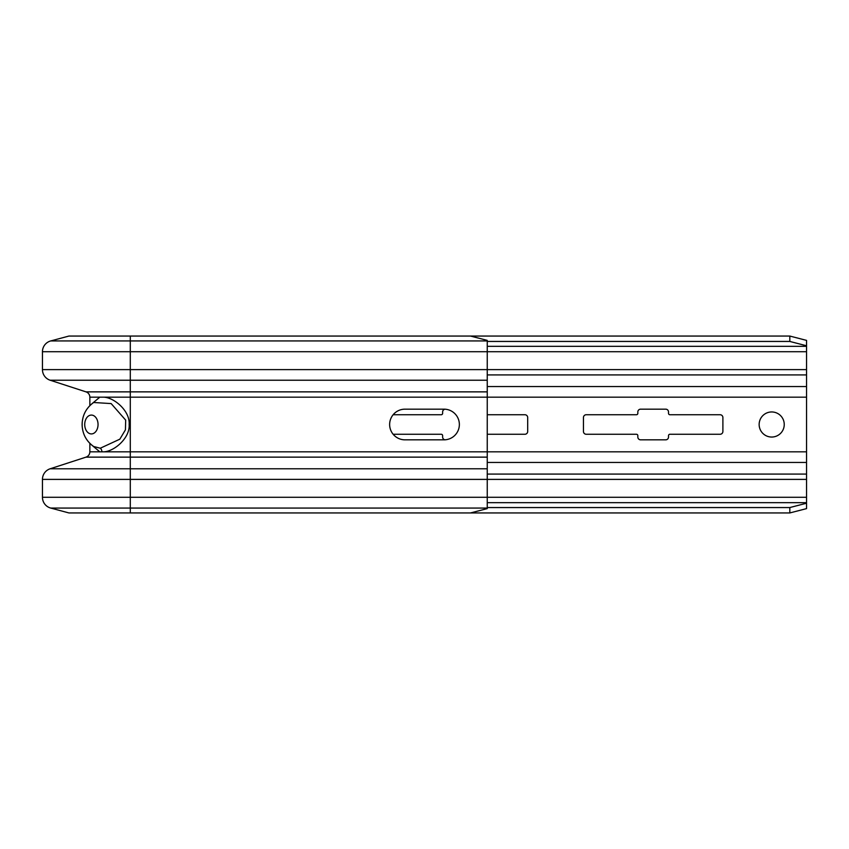 <?xml version="1.0" encoding="UTF-8"?>
<svg xmlns="http://www.w3.org/2000/svg" width="849" height="849" viewBox="0 0 849 849"><rect width="100%" height="100%" fill="white"/><g stroke="black" fill="none" stroke-linecap="round" stroke-linejoin="round"><path stroke-width="1.27" d="M87.871 441.13L89.856 443.369L89.856 451.827A5.582 5.582 0 0 1 86.004 457.133L50.155 468.775A11.154 11.154 0 0 0 42.45 479.388L42.45 497.281A11.154 11.154 0 0 0 50.717 508.063L68.939 512.945L470.516 512.945L487.241 508.615L487.241 340.385L470.516 336.055L130.29 336.055L130.29 340.937L487.241 340.937M91.459 444.844L99.811 451.827L89.856 451.827A5.582 5.582 0 0 1 86.004 457.133L50.155 468.775A11.154 11.154 0 0 0 42.45 479.388L130.29 479.388L130.29 497.281L42.45 497.281A11.154 11.154 0 0 0 50.717 508.063L68.939 512.945M806.55 345.776L789.814 341.447L789.814 336.055L806.55 340.385L806.55 508.615L789.814 512.945L470.516 512.945M806.55 503.224L789.814 507.553L789.814 512.945M789.814 507.553L487.241 507.553M99.811 451.827L103.727 451.827C114.339 451.466 130.173 437.904 129.154 424.5C130.173 411.096 114.339 397.534 103.727 397.173L99.811 397.173L91.459 404.156M100.278 448.219L119.847 439.177L125.429 429.838L125.684 420.138L111.145 403.583L93.645 402.5C86.174 407.923 82.332 415.257 82.109 424.5C82.321 433.733 86.174 441.077 93.645 446.5L100.278 448.219A4.181 2.94 89.4 0 1 101.901 451.859M130.29 336.055L68.939 336.055L50.717 340.937A11.154 11.154 0 0 0 42.45 351.719L42.45 369.612A11.154 11.154 0 0 0 50.155 380.225L86.004 391.867A5.582 5.582 0 0 1 89.856 397.173L89.856 405.631M68.939 336.055L50.717 340.937A11.154 11.154 0 0 0 42.45 351.719L130.29 351.719L130.29 369.612L42.45 369.612A11.154 11.154 0 0 0 50.155 380.225L86.004 391.867L130.29 391.867L130.29 468.775L487.241 468.775M771.688 437.044A12.544 12.544 0 0 0 784.243 424.5A12.544 12.544 0 0 0 771.688 411.956A12.544 12.544 0 0 0 759.144 424.5A12.544 12.544 0 0 0 771.688 437.044M487.241 414.737L524.894 414.737A2.791 2.791 0 0 1 527.685 417.528L527.685 431.472A2.791 2.791 0 0 1 524.894 434.264L487.241 434.264M445.003 409.197A2.791 2.791 0 0 0 442.626 411.956L442.626 413.346A1.39 1.39 0 0 1 441.236 414.737L393.151 414.737M445.003 439.803A2.791 2.791 0 0 1 442.626 437.044L442.626 435.654A1.39 1.39 0 0 0 441.236 434.264L393.151 434.264M669.903 434.264A1.39 1.39 0 0 0 668.513 435.654L668.513 437.044A2.791 2.791 0 0 1 665.722 439.835L640.624 439.835A2.791 2.791 0 0 1 637.832 437.044L637.832 435.654A1.39 1.39 0 0 0 636.442 434.264L586.245 434.264A2.791 2.791 0 0 1 583.454 431.472L583.454 417.528A2.791 2.791 0 0 1 586.245 414.737L636.442 414.737A1.39 1.39 0 0 0 637.832 413.346L637.832 411.956A2.791 2.791 0 0 1 640.624 409.165L665.722 409.165A2.791 2.791 0 0 1 668.513 411.956L668.513 413.346A1.39 1.39 0 0 0 669.903 414.737L720.101 414.737A2.791 2.791 0 0 1 722.892 417.528L722.892 431.472A2.791 2.791 0 0 1 720.101 434.264L669.903 434.264M789.814 336.055L470.516 336.055M789.814 341.447L487.241 341.447M444.016 439.835L404.984 439.835A15.335 15.335 0 0 1 389.638 424.5A15.335 15.335 0 0 1 404.984 409.165L444.016 409.165A15.335 15.335 0 0 1 459.362 424.5A15.335 15.335 0 0 1 444.016 439.835M806.55 497.281L130.29 497.281L130.29 512.945M42.45 497.281A11.154 11.154 0 0 0 50.717 508.063L487.241 508.063M806.55 502.672L487.241 502.672M806.55 479.388L130.29 479.388L130.29 468.775L50.155 468.775M806.55 474.082L487.241 474.082M806.55 462.44L487.241 462.44M806.55 451.827L103.727 451.827M86.004 457.133L487.241 457.133M89.856 397.173L99.811 397.173M103.727 397.173L806.55 397.173M91.459 433.924A9.424 6.665 90 0 1 84.72 424.5A9.424 6.665 -90 0 1 91.384 415.076A9.424 6.665 -90 0 1 98.049 424.5A9.424 6.665 90 0 1 91.459 433.924M806.55 386.56L487.241 386.56M806.55 374.918L487.241 374.918M42.45 369.612A11.154 11.154 0 0 0 50.155 380.225L130.29 380.225L130.29 391.867L487.241 391.867M806.55 369.612L130.29 369.612L130.29 380.225L487.241 380.225M42.45 351.719A11.154 11.154 0 0 1 50.717 340.937L130.29 340.937L130.29 351.719L806.55 351.719M806.55 346.328L487.241 346.328M82.173 422.6L82.151 426.049M82.332 421.072L83 417.623M84.242 413.983L85.123 412.115M86.715 409.441L88.689 406.883"/></g></svg>
